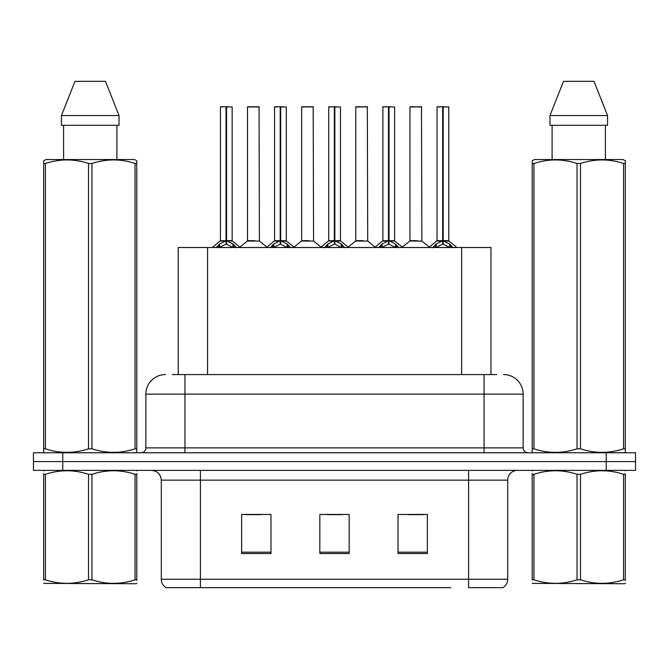 <?xml version="1.0" encoding="UTF-8"?>
<svg xmlns="http://www.w3.org/2000/svg" width="669" height="669" viewBox="0 0 669 669"><rect width="100%" height="100%" fill="white"/><g stroke="black" fill="none" stroke-linecap="round" stroke-linejoin="round"><path stroke-width="1" d="M178.222 374.573L178.222 247.505L490.971 247.505L490.971 374.573M507.704 579.254C507.587 582.891 505.99 585.693 502.912 587.658L468.601 587.658L468.601 579.254L507.704 579.254L507.704 480.141A9.776 9.776 0 0 1 517.48 470.366M450.814 587.658L166.088 587.658A9.776 9.776 0 0 1 161.296 579.254L161.296 480.141C160.719 474.204 157.458 470.943 151.52 470.366M635.55 470.366L635.55 461.568L33.45 461.568L33.45 470.366L62.769 470.366L62.769 461.568L33.45 461.568L33.45 452.771L62.769 452.771L62.769 461.568L635.55 461.568L635.55 470.366L62.769 470.366M427.357 553.539L427.357 514.444L398.03 514.444L398.03 553.539L427.357 553.539M270.97 553.539L270.97 514.444L241.643 514.444L241.643 553.539L270.97 553.539M349.159 553.539L349.159 514.444L319.841 514.444L319.841 553.539L349.159 553.539M246.041 514.645L260.701 514.645M408.491 514.645L423.151 514.645M327.266 514.645L341.926 514.645M172.694 374.573L496.749 374.573M172.251 374.573L184.953 374.573L184.953 394.125L145.859 394.125L145.859 447.879A4.884 4.884 0 0 1 140.967 452.771M165.402 374.573A19.552 19.552 0 0 0 145.859 394.125M503.598 374.573A19.552 19.552 0 0 1 523.141 394.125L523.141 447.879C523.409 450.822 525.04 452.453 528.033 452.771M635.55 461.568L635.55 452.771L62.769 452.771M216.079 247.739L219.633 243.984L226.038 240.748L226.038 244.16L226.214 106.756L220.628 106.756L226.214 106.756M226.557 106.956L232.16 106.956L226.557 106.956L226.557 240.748L232.963 243.984L236.517 247.739M226.047 106.756L220.436 106.956L220.436 240.664L226.038 240.748M232.16 106.956L232.16 240.664L226.557 240.673L232.344 241.049L227.201 241.049M226.038 106.956L226.038 240.673L220.436 240.664L212.282 247.505M226.548 106.756L226.557 240.664M224.341 106.756L228.254 106.756M226.298 240.664L226.381 239.694M226.557 240.748L226.557 244.16L226.381 240.664M232.963 247.53L226.557 244.16M226.038 244.16L220.578 246.861M254.856 240.664L247.329 241.049L259.413 241.049L259.045 106.756L247.505 106.956L247.505 240.664L253.626 240.664M253.292 106.756L247.706 106.756M270.234 247.739L273.788 243.984L280.194 240.748L280.194 244.16L280.361 106.756L274.775 106.756L280.361 106.756M280.704 106.956L286.315 106.956L280.704 106.956L280.704 240.748L287.11 243.984L290.664 247.739M280.202 106.756L274.583 106.956L274.583 240.664L280.194 240.748M286.315 106.956L286.315 240.664L280.704 240.664L286.491 241.049L281.348 241.049M280.194 106.956L280.194 240.673L274.583 240.664L266.438 247.505M280.696 106.756L280.704 240.664M278.496 106.756L282.402 106.756M280.445 240.664L280.537 239.694M280.704 240.748L280.704 244.16L280.537 240.664M287.11 247.53L280.704 244.16M280.194 244.16L274.733 246.861M324.381 247.739L327.935 243.984L334.341 240.748L334.341 244.16L334.508 106.756L328.931 106.756L334.508 106.756M334.851 106.956L340.462 106.956L334.851 106.956L334.851 240.748L341.257 243.984L344.811 247.739M334.349 106.756L328.73 106.956L328.73 240.664L334.341 240.748M340.462 106.956L340.462 240.664L334.851 240.673L340.638 241.049L335.495 241.049M334.341 106.956L334.341 240.673L328.738 240.664L320.585 247.505M334.843 106.756L334.851 240.664M332.644 106.756L336.549 106.756M334.6 240.664L334.684 239.694M334.851 240.748L334.851 244.16L334.684 240.664M341.257 247.53L334.851 244.16M334.341 244.16L328.88 246.861M378.529 247.739L382.083 243.984L388.488 240.748L388.488 244.16L388.664 106.756L383.078 106.756L388.664 106.756M389.007 106.956L394.61 106.956L389.007 106.956L389.007 240.748L395.412 243.984L398.967 247.739M388.497 106.756L382.885 106.956L382.885 240.664L388.488 240.748M394.61 106.956L394.61 240.664L389.007 240.673L394.794 241.049L389.651 241.049M388.488 106.956L388.488 240.673L382.885 240.664L374.732 247.505M388.998 106.756L389.007 240.664M386.791 106.756L390.704 106.756M388.748 240.664L388.831 239.694M389.007 240.748L389.007 244.16L388.831 240.664M395.412 247.53L389.007 244.16M388.488 244.16L383.028 246.861M432.684 247.739L436.238 243.984L442.644 240.748L442.644 244.16L442.811 106.756L437.225 106.756L442.811 106.756M443.154 106.956L448.765 106.956L443.154 106.956L443.154 240.748L449.56 243.984L453.114 247.739M442.652 106.756L437.033 106.956L437.033 240.664L442.644 240.748M448.765 106.956L448.765 240.664L443.154 240.673L448.941 241.049L443.798 241.049M442.644 106.956L442.644 240.673L437.033 240.664L428.879 247.505M443.146 106.756L443.154 240.664M440.946 106.756L444.852 106.756M442.895 240.664L442.987 239.694M443.154 240.748L443.154 244.16L442.987 240.664M449.56 247.53L443.154 244.16M442.644 244.16L437.183 246.861M309.003 240.664L301.476 241.049L313.569 241.049L313.192 106.756L301.66 106.956L301.66 240.664L307.782 240.664M307.439 106.756L301.853 106.756M363.15 240.664L355.632 241.049L367.716 241.049L367.34 106.756L355.808 106.956L355.808 240.664L361.929 240.664M361.586 106.756L356 106.756M417.305 240.664L409.779 241.049L421.863 241.049L421.495 106.756L409.955 106.956L409.955 240.664L416.076 240.664M413.868 106.756L410.156 106.756M136.785 583.234L136.175 583.744L43.686 583.393M136.785 580.433L136.785 579.797C136.785 584.53 136.785 584.53 136.785 579.797L135.063 579.797L135.063 474.313C120.755 469.579 106.388 469.579 91.971 474.313L88.509 474.313C74.209 469.579 59.842 469.579 45.417 474.313L43.686 474.313C43.686 469.579 43.686 469.579 43.686 474.313L43.686 473.677M91.971 474.313L91.971 579.797C106.271 584.53 120.637 584.53 135.063 579.797M91.971 579.797L88.509 579.797L88.509 474.313M136.785 473.677L136.785 474.313C136.785 469.579 136.785 469.579 136.785 474.313L135.063 474.313M136.785 470.817L136.175 470.366M44.296 470.366L43.686 470.876M136.785 474.313L136.785 579.797M45.417 474.313L45.417 579.797L43.686 579.797L43.686 474.313M45.417 579.797C59.725 584.53 74.083 584.53 88.509 579.797M43.686 579.797C43.686 584.53 43.686 584.53 43.686 579.797M625.314 583.234L624.704 583.744L532.215 583.393M625.314 580.433L625.314 579.797C625.314 584.53 625.314 584.53 625.314 579.797L623.583 579.797L623.583 474.313C609.275 469.579 594.917 469.579 580.491 474.313L577.029 474.313C562.729 469.579 548.363 469.579 533.937 474.313L532.215 474.313C532.215 469.579 532.215 469.579 532.215 474.313L532.215 473.677M580.491 474.313L580.491 579.797C594.791 584.53 609.158 584.53 623.583 579.797M580.491 579.797L577.029 579.797L577.029 474.313M625.314 473.677L625.314 474.313C625.314 469.579 625.314 469.579 625.314 474.313L623.583 474.313M625.314 470.817L624.704 470.366M532.825 470.366L532.215 470.876M625.314 474.313L625.314 579.797M533.937 474.313L533.937 579.797L532.215 579.797L532.215 474.313M533.937 579.797C548.246 584.53 562.612 584.53 577.029 579.797M532.215 579.797C532.215 584.53 532.215 584.53 532.215 579.797M136.175 452.771L136.785 452.42L136.785 448.815L135.063 448.815L135.063 163.487C120.755 158.754 106.388 158.754 91.971 163.487L88.509 163.487C74.209 158.754 59.842 158.754 45.417 163.487L43.686 163.487L43.686 160.803L45.952 159.54L43.686 160.803L43.686 450.045M91.971 163.487L91.971 448.815C106.271 453.549 120.637 453.549 135.063 448.815M91.971 448.815L88.509 448.815L88.509 163.487M45.417 163.487L45.417 448.815C59.725 453.549 74.083 453.549 88.509 448.815M45.417 448.815L43.686 448.815L43.686 452.42L44.296 452.771M136.785 450.045L136.785 160.803L134.528 159.54L136.785 160.803L136.785 163.487L135.063 163.487M134.528 159.54L45.952 159.54M63.58 125.329L63.58 159.54M116.899 159.54L116.899 125.329M119.032 125.329L119.032 115.553L119.032 125.329L61.448 125.329L61.448 115.553L74.978 81.342L61.448 115.553L119.032 115.553L105.501 81.342L74.978 81.342M105.501 81.342L119.032 115.553M624.704 452.771L625.314 452.42L625.314 448.815L623.583 448.815L623.583 163.487C609.275 158.754 594.917 158.754 580.491 163.487L577.029 163.487C562.729 158.754 548.363 158.754 533.937 163.487L532.215 163.487L532.215 160.803L534.472 159.54L532.215 160.803L532.215 450.045M580.491 163.487L580.491 448.815C594.791 453.549 609.158 453.549 623.583 448.815M580.491 448.815L577.029 448.815L577.029 163.487M533.937 163.487L533.937 448.815C548.246 453.549 562.612 453.549 577.029 448.815M533.937 448.815L532.215 448.815L532.215 452.42L532.825 452.771M625.314 450.045L625.314 160.803L623.048 159.54L625.314 160.803L625.314 163.487L623.583 163.487M623.048 159.54L534.472 159.54M552.101 125.329L552.101 159.54M605.42 159.54L605.42 125.329L605.42 159.54M607.552 125.329L607.552 115.553L607.552 125.329L549.968 125.329L549.968 115.553L563.499 81.342L549.968 115.553L607.552 115.553L594.022 81.342L563.499 81.342M594.022 81.342L607.552 115.553M207.549 374.573L207.549 247.505M461.652 374.573L461.652 247.505M468.601 470.366L468.601 480.141L161.296 480.141M507.704 480.141L468.601 480.141L468.601 579.254L200.399 579.254L200.399 587.658M161.296 579.254L200.399 579.254L200.399 470.366M606.231 470.366L606.231 452.771M349.159 552.184L319.841 552.184M270.97 552.184L241.643 552.184M427.357 552.184L398.03 552.184M184.953 452.771L184.953 447.879L523.141 447.879M145.859 447.879L184.953 447.879L184.953 394.125L484.047 394.125L484.047 452.771M523.141 394.125L484.047 394.125L484.047 374.573M225.394 241.049L220.252 241.049M226.038 240.664L226.214 239.694M232.963 243.984L232.963 247.505M233.983 244.871L233.983 247.505M218.612 244.871L218.612 247.505M219.633 243.984L219.633 247.505M259.238 106.956L247.505 106.956M279.55 241.049L274.407 241.049M280.194 240.664L280.361 239.694M287.11 243.984L287.11 247.505M288.138 244.871L288.138 247.505M272.76 244.871L272.76 247.505M273.788 243.984L273.788 247.505M333.697 241.049L328.554 241.049M334.341 240.664L334.508 239.694M341.257 243.984L341.257 247.505M342.285 244.871L342.285 247.505M326.907 244.871L326.907 247.505M327.935 243.984L327.935 247.505M387.844 241.049L382.701 241.049M388.488 240.664L388.664 239.694M395.412 243.984L395.412 247.505M396.433 244.871L396.433 247.505M381.062 244.871L381.062 247.505M382.083 243.984L382.083 247.505M442 241.049L436.857 241.049M442.644 240.664L442.811 239.694M449.56 243.984L449.56 247.505M450.588 244.871L450.588 247.505M435.21 244.871L435.21 247.505M436.238 243.984L436.238 247.505M313.385 106.956L301.66 106.956M367.54 106.956L355.808 106.956M421.687 106.956L409.955 106.956M232.344 241.049L240.313 247.505M247.329 241.049L239.837 247.12M259.413 241.049L266.914 247.12M286.491 241.049L294.46 247.505M340.638 241.049L348.616 247.505M394.794 241.049L402.763 247.505M448.941 241.049L456.91 247.505M301.476 241.049L293.984 247.12M313.569 241.049L321.061 247.12M355.632 241.049L348.139 247.12M367.716 241.049L375.209 247.12M409.779 241.049L402.286 247.12M421.863 241.049L429.364 247.12"/></g></svg>

